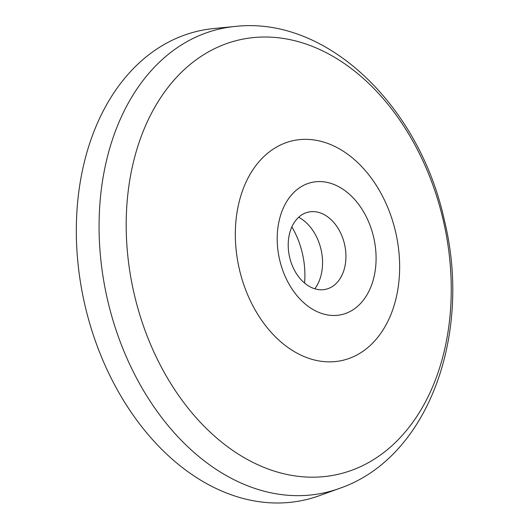 <?xml version="1.0" encoding="UTF-8"?>
<svg xmlns="http://www.w3.org/2000/svg" width="529" height="529" viewBox="0 0 529 529"><rect width="100%" height="100%" fill="white"/><g stroke="black" fill="none" stroke-linecap="round" stroke-linejoin="round"><path stroke-width="0.79" d="M304.552 283.055A69.993 49.924 77.3 0 0 291.856 226.868M314.808 288.794A42.862 30.57 77.3 0 0 298.647 217.274M331.412 287.102A39.563 28.216 77.3 0 0 344.002 242.103A39.563 28.216 77.3 0 0 310.834 211.706A39.563 28.216 77.3 0 0 292.015 264.93A39.563 28.216 77.3 0 0 328.205 288.576A39.563 28.216 77.3 0 0 331.412 287.102M283.716 272.918A67.765 48.331 77.3 0 0 351.203 310.887A67.765 48.331 77.3 0 0 369.566 224.151A67.765 48.331 77.3 0 0 302.079 186.182A67.765 48.331 77.3 0 0 283.716 272.918M246.164 291.115A112.598 80.309 77.3 0 0 358.298 354.212A112.598 80.309 77.3 0 0 388.808 210.092A112.598 80.309 77.3 0 0 276.674 146.996A112.598 80.309 77.3 0 0 246.164 291.115M235.081 26.45L213.855 28.526A240.411 171.475 77.3 0 0 164.605 44.244A240.411 171.475 77.3 0 0 94.367 338.11A240.411 171.475 77.3 0 0 319.41 495.66L339.466 488.406C428.887 457.717 472.483 333.382 444.248 219.76C419.629 106.838 327.795 15.896 235.081 26.45A237.746 169.571 77.3 0 0 186.373 41.989A237.746 169.571 77.3 0 0 116.916 332.602A237.746 169.571 77.3 0 0 339.466 488.406M147.631 337.244A222.742 158.872 77.3 0 0 369.447 462.062A222.742 158.872 77.3 0 0 429.806 176.964A222.742 158.872 77.3 0 0 207.983 52.146A222.742 158.872 77.3 0 0 147.631 337.244"/></g></svg>
